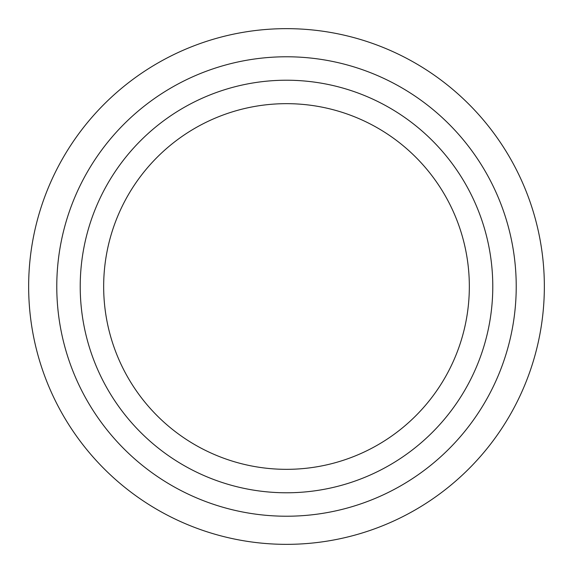 <?xml version="1.0" encoding="UTF-8"?>
<svg xmlns="http://www.w3.org/2000/svg" width="573" height="573" viewBox="0 0 573 573"><rect width="100%" height="100%" fill="white"/><g stroke="black" fill="none" stroke-linecap="round" stroke-linejoin="round"><path stroke-width="0.43" stroke-dasharray="2.87 2.15" d="M286.5 103.663A182.837 182.837 0 0 1 469.337 286.5A182.837 182.837 0 0 1 286.5 469.337A182.837 182.837 0 0 1 103.663 286.5A182.837 182.837 0 0 1 286.5 103.663M286.5 492.78A206.28 206.28 0 0 1 80.22 286.5A206.28 206.28 0 0 1 286.5 80.22A206.28 206.28 0 0 1 492.78 286.5A206.28 206.28 0 0 1 286.5 492.78M286.5 28.65A257.85 257.85 0 0 1 544.35 286.5A257.85 257.85 0 0 1 286.5 544.35A257.85 257.85 0 0 1 28.65 286.5A257.85 257.85 0 0 1 286.5 28.65M286.5 56.777A229.723 229.723 0 0 1 516.223 286.5A229.723 229.723 0 0 1 286.5 516.223A229.723 229.723 0 0 1 56.777 286.5A229.723 229.723 0 0 1 286.5 56.777"/><path stroke-width="0.86" d="M492.78 286.5A206.28 206.28 0 0 0 286.5 80.22A206.28 206.28 0 0 0 80.22 286.5A206.28 206.28 0 0 0 286.5 492.78A206.28 206.28 0 0 0 492.78 286.5M103.663 286.5A182.837 182.837 0 0 1 286.5 103.663A182.837 182.837 0 0 1 469.337 286.5A182.837 182.837 0 0 1 286.5 469.337A182.837 182.837 0 0 1 103.663 286.5M56.777 286.5A229.723 229.723 0 0 0 286.5 516.223A229.723 229.723 0 0 0 516.223 286.5A229.723 229.723 0 0 0 286.5 56.777A229.723 229.723 0 0 0 56.777 286.5M286.5 544.35A257.85 257.85 0 0 1 28.65 286.5A257.85 257.85 0 0 1 286.5 28.65A257.85 257.85 0 0 1 544.35 286.5A257.85 257.85 0 0 1 286.5 544.35"/></g></svg>
